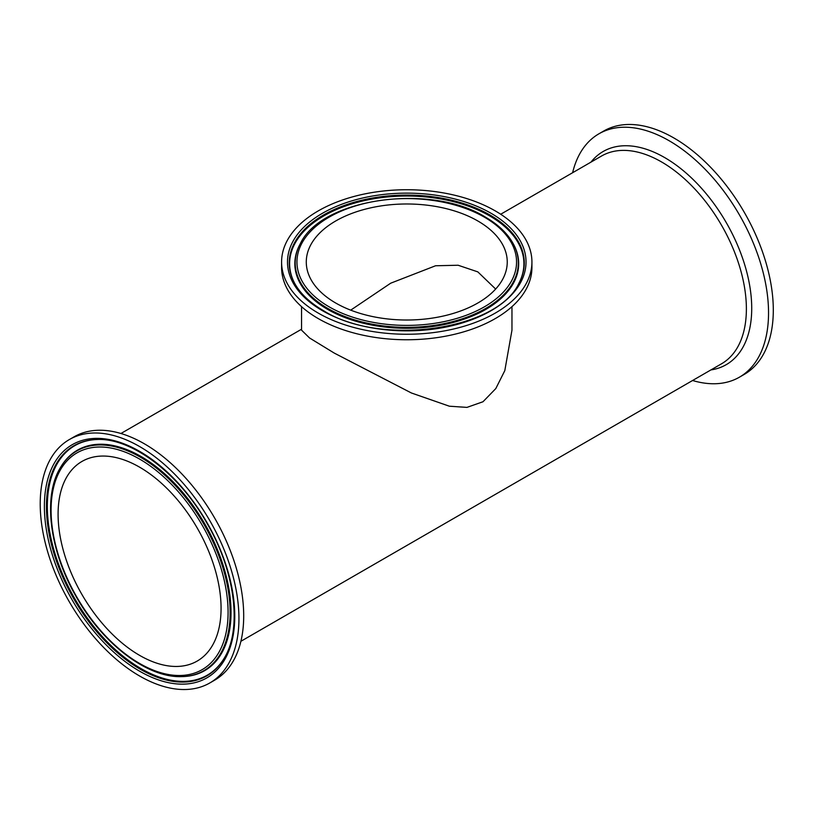 <?xml version="1.0" encoding="UTF-8"?>
<svg xmlns="http://www.w3.org/2000/svg" width="814" height="814" viewBox="0 0 814 814"><rect width="100%" height="100%" fill="white"/><g stroke="black" fill="none" stroke-linecap="round" stroke-linejoin="round"><path stroke-width="1.22" d="M692.592 380.504A140.517 81.125 -120 0 0 739.438 377.177L744.2 374.43A140.517 81.125 -120 0 0 744.2 212.179A140.517 81.125 -120 0 0 603.683 131.054L598.931 133.801A140.517 81.125 -120 0 0 572.618 172.71M739.438 377.177A140.517 81.125 -120 0 0 739.438 214.927A140.517 81.125 -120 0 0 598.931 133.801M511.965 306.634L511.965 330.158L504.802 370.635L495.797 388.573L482.987 401.75L466.921 407.397L449.359 406.206L411.385 392.979L334.259 353.083L309.544 337.963L301.556 330.158L301.556 306.634M531.929 261.996L531.929 267.491A125.163 72.263 180 0 1 454.66 334.259A125.163 72.263 180 0 1 318.254 318.589A125.163 72.263 180 0 1 281.593 267.491L281.593 261.996A125.163 72.263 180 0 1 406.756 189.733A125.163 72.263 180 0 1 531.929 261.996A125.163 72.263 180 0 1 454.66 328.754A125.163 72.263 180 0 1 318.254 313.095A125.163 72.263 180 0 1 281.593 261.996M477.818 220.97A100.488 58.018 180 0 1 507.244 261.996A100.488 58.018 180 0 1 406.756 320.014A100.488 58.018 180 0 1 306.278 261.996A100.488 58.018 180 0 1 368.304 208.404A100.488 58.018 180 0 1 477.818 220.97M139.581 675.986A140.517 81.125 60 0 1 47.782 552.167A140.517 81.125 60 0 1 69.322 439.57A140.517 81.125 60 0 1 209.839 520.695A140.517 81.125 60 0 1 209.839 682.946A140.517 81.125 60 0 1 139.581 675.986M58.089 514.204A115.242 66.534 60 0 1 81.96 461.446A115.242 66.534 60 0 1 197.202 527.991A115.242 66.534 60 0 1 197.202 661.06A115.242 66.534 60 0 1 108.394 630.189A115.242 66.534 60 0 1 58.089 514.204M69.322 439.57L74.084 436.823A140.517 81.125 60 0 1 214.601 517.948A140.517 81.125 60 0 1 214.591 680.199L209.839 682.946M350.712 310.144L390.71 283.191L435.571 265.761L458.119 265.242L477.818 271.876L495.655 289.041M500.691 214.245L601.577 156.003A119.963 69.261 60 0 1 661.558 161.945A119.963 69.261 60 0 1 739.926 267.653A119.963 69.261 60 0 1 721.54 363.787L240.903 641.29M710.937 369.912A123.077 71.062 -120 0 0 748.331 278.592A123.077 71.062 -120 0 0 664.692 157.59A123.077 71.062 -120 0 0 590.974 162.118M484.401 217.165A109.809 63.4 180 0 1 435.185 323.229A109.809 63.4 180 0 1 300.692 245.594A109.809 63.4 180 0 1 484.401 217.165M300.356 243.61A111.549 64.398 0 0 0 406.756 327.34A111.549 64.398 0 0 0 513.166 243.61C507.509 233.394 498.239 224.552 485.348 217.073C430.921 182.916 321.642 198.128 300.356 243.61L299.99 244.281A111.925 64.621 180 0 1 300.183 243.946M513.339 243.946A111.925 64.621 180 0 1 513.532 244.281A111.925 64.621 180 0 1 464.794 318.925A111.925 64.621 180 0 1 327.615 309.371A111.925 64.621 180 0 1 299.99 244.281M322.425 310.683A119.261 68.854 0 0 0 521.967 279.823A119.261 68.854 0 0 0 375.895 195.482A119.261 68.854 0 0 0 322.425 310.683M294.648 283.303A117.531 67.857 180 0 1 345.818 204.914A117.531 67.857 180 0 1 489.865 214.957A117.531 67.857 180 0 1 518.874 283.303C497.629 330.097 380.586 346.917 323.372 310.592C309.91 302.747 300.335 293.651 294.648 283.303M294.831 283.638A117.145 67.633 180 0 1 346.276 205.749A117.145 67.633 180 0 1 489.59 215.852A117.145 67.633 180 0 1 518.691 283.638M139.581 671.174A134.615 77.717 -120 0 0 222.019 553.896A134.615 77.717 -120 0 0 57.143 458.709A134.615 77.717 -120 0 0 139.581 671.174M140.395 669.281A132.875 76.72 60 0 1 49.135 533.913A132.875 76.72 60 0 1 96.958 439.499C132.01 437.728 179.853 474.084 207.651 524.43C235.673 572.964 242.236 630.301 223.708 659.045A132.875 76.72 60 0 1 140.395 669.281M223.911 658.719A132.499 76.496 60 0 1 141.025 668.599A132.499 76.496 60 0 1 50.081 533.892A132.499 76.496 60 0 1 97.344 439.499M139.581 459.065A125.153 72.263 60 0 1 216.219 656.603A125.153 72.263 60 0 1 62.932 568.101A125.153 72.263 60 0 1 139.581 459.065M140.395 457.173A126.892 73.26 -120 0 0 60.826 466.951C42.674 495.451 49.206 549.765 75.722 595.848C102.167 643.518 147.263 678.164 181.868 676.607A126.892 73.26 -120 0 0 227.544 586.446A126.892 73.26 -120 0 0 140.395 457.173M61.03 466.626A127.279 73.484 60 0 1 61.223 466.3A127.279 73.484 60 0 1 141.025 456.491A127.279 73.484 60 0 1 228.449 586.151A127.279 73.484 60 0 1 182.631 676.587A127.279 73.484 60 0 1 182.255 676.597M301.556 329.212L120.93 433.496M513.166 243.61L513.532 244.281M181.868 676.607L182.631 676.587M60.826 466.951L61.223 466.3"/></g></svg>
